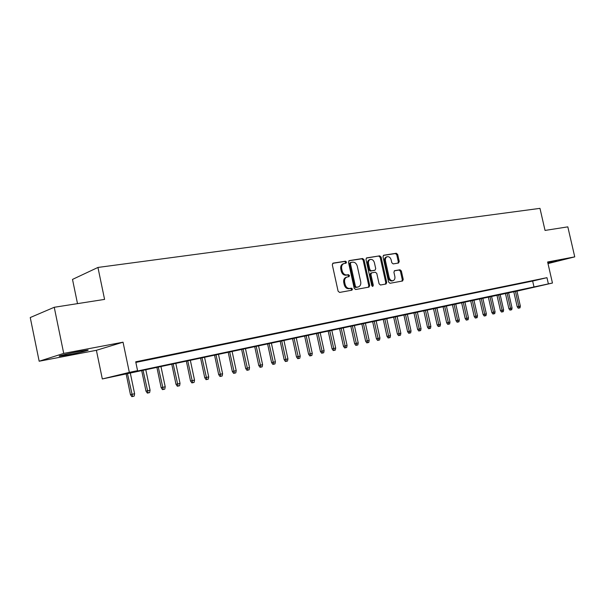 <?xml version="1.0" encoding="UTF-8"?>
<svg xmlns="http://www.w3.org/2000/svg" width="605" height="605" viewBox="0 0 605 605"><rect width="100%" height="100%" fill="white"/><g stroke="black" fill="none" stroke-linecap="round" stroke-linejoin="round"><path stroke-width="0.91" d="M346.514 262.078L345.493 261.194L333.158 263.115L332.304 264.763L338.097 291.179L339.587 292.434L351.936 290.188L352.443 289.046L351.422 288.169L349.841 288.456C347.55 288.577 345.984 287.239 345.137 284.448L344.653 282.263C344.26 279.616 345.024 277.884 346.96 277.06L348.979 276.682L349.478 275.555L348.457 274.67L346.877 274.935C344.578 275.033 343.012 273.687 342.165 270.896L341.681 268.711C341.288 266.102 342.037 264.385 343.942 263.568L346.03 263.198L346.514 262.078M345.41 263.304L345.614 262.366L344.585 261.481L332.682 263.341M351.255 290.317L351.528 289.303L350.507 288.434L348.934 288.714L349.841 288.456M348.336 276.803L348.571 275.827L347.542 274.95L345.969 275.214L346.877 274.935M547.926 263.281L556.532 261.02L547.805 262.736M79.187 351.422C68.509 353.426 55.978 356.511 59.925 356.156L68.478 354.772C78.998 352.791 91.294 349.773 87.521 350.091L79.187 351.422M398.498 263.031L399.239 261.473L397.682 254.471L396.328 253.253L383.646 255.242L383.003 256.785L388.607 282.074L389.991 283.284L402.582 281L403.233 279.434L401.357 270.972L399.996 269.762L394.573 270.7L393.916 272.25L394.853 276.477C395.186 278.625 394.589 280.024 393.068 280.675C391.201 280.932 389.892 279.873 389.151 277.483L385.461 260.853C385.135 258.751 385.71 257.367 387.192 256.724C389.091 256.452 390.422 257.518 391.178 259.931L391.79 262.691L393.167 263.909L398.498 263.031M135.853 362.41L532.642 281.053L546.965 277.672L548.387 283.896L552.456 283.034L516.942 291.149M54.246 307.279L63.722 353.403L39.166 361.23L30.25 317.542L54.246 307.279L104.582 299.399L97.942 267.448L539.97 208.362L545.037 230.429L567.823 226.86L574.75 256.868L547.631 261.995L552.456 283.034M39.166 361.23L96.392 350.303L123.042 342.196L63.722 353.403M123.042 342.196L129.334 372.393L137.569 370.653L126.165 373.421L548.387 283.896M546.965 277.672L135.724 361.813L137.569 370.653M364.044 259.764L362.614 258.516L349.297 260.596L348.472 262.222L354.205 288.275L355.657 289.515L369.012 287.088L369.715 285.477L364.044 259.764L363.129 260.059L361.707 258.804L348.835 260.815M366.789 257.866L379.713 255.847L381.112 257.08L386.724 282.414L386.043 284.002L380.477 285.015L379.078 283.79L376.786 273.445L375.38 272.212L371.591 272.863L370.903 274.451L373.3 285.28L372.809 286.399L371.75 285.56L365.987 259.462L366.539 257.942M547.994 263.576L574.75 256.868M147.068 359.793L135.807 362.191L147.068 359.793M162.79 356.579L151.462 358.999L162.79 356.579M178.157 353.426L167.003 355.816L178.157 353.426M193.184 350.348L182.203 352.7L193.184 350.348M207.886 347.338L197.071 349.652L207.886 347.338M222.262 344.396L211.614 346.673L222.262 344.396M236.336 341.515L225.846 343.761L236.336 341.515M250.115 338.694L239.777 340.902L250.115 338.694M263.599 335.926L253.412 338.112L263.599 335.926M276.803 333.226L266.76 335.374L276.803 333.226M289.742 330.572L279.843 332.697L289.742 330.572M302.417 327.978L292.654 330.073L302.417 327.978M314.834 325.437L305.207 327.502L314.834 325.437M327.002 322.941L317.504 324.976L327.002 322.941M338.936 320.499L329.566 322.51L338.936 320.499M350.628 318.101L341.386 320.083L350.628 318.101M362.1 315.757L352.98 317.708L362.1 315.757M373.353 313.45L364.354 315.379L373.353 313.45M384.394 311.189L375.508 313.095L384.394 311.189M395.224 308.966L386.451 310.849L395.224 308.966M405.857 306.796L397.19 308.648L405.857 306.796M416.293 304.655L407.732 306.493L416.293 304.655M426.533 302.56L418.085 304.368L426.533 302.56M436.591 300.496L428.242 302.288L436.591 300.496M446.467 298.477L438.224 300.246L446.467 298.477M456.17 296.488L448.025 298.235L456.17 296.488M465.699 294.537L457.652 296.261L465.699 294.537M475.061 292.616L467.105 294.325L475.061 292.616M484.265 290.733L476.4 292.419L484.265 290.733M493.309 288.88L485.535 290.551L493.309 288.88M502.195 287.057L494.512 288.714L502.195 287.057M510.938 285.273L503.337 286.906L510.938 285.273M519.529 283.511L512.019 285.121L519.529 283.511M527.983 281.779L520.55 283.374L527.983 281.779M528.944 281.658L536.295 280.077L528.944 281.658M97.942 267.448L72.502 279.412L77.508 303.634M516.935 291.096L102.321 378.957L129.334 372.393M96.392 350.303L102.321 378.957M532.642 281.053L534.041 287.178M343.942 263.568L343.035 263.856C341.137 264.68 340.381 266.389 340.781 268.998L341.681 268.711M345.969 275.214C343.67 275.305 342.105 273.959 341.258 271.176L340.781 268.998M346.415 277.241L346.052 277.332C344.116 278.156 343.353 279.888 343.746 282.527L344.653 282.263M348.934 288.714C346.642 288.835 345.077 287.504 344.23 284.713L343.746 282.527M368.362 287.209L368.8 285.734L363.129 260.059M350.998 262.419L350.424 263.553L355.445 286.392L356.466 287.269L358.417 286.899C360.338 286.082 361.102 284.358 360.701 281.718L357.283 266.185C356.451 263.432 354.908 262.094 352.647 262.162L350.998 262.419M350.817 262.479L350 262.729L349.516 263.84L350.424 263.553M358.417 286.899L355.551 287.526L354.53 286.657L349.516 263.84M366.335 258.085L379.713 255.847M385.377 284.123L385.793 282.671L380.19 257.367L378.798 256.134M371.5 272.893L370.668 273.135L369.988 274.715L372.377 285.537L373.3 285.28M372.279 286.324L372.377 285.537M374.412 262.714C373.633 260.256 372.272 259.174 370.32 259.462C368.793 260.127 368.195 261.526 368.528 263.667L369.837 269.603L371.258 270.843L375.047 270.201L375.72 268.628L374.412 262.714M370.32 259.462L369.398 259.749C367.878 260.415 367.28 261.814 367.606 263.946L368.528 263.667M374.215 270.443L370.336 271.116L368.921 269.883L367.606 263.946M387.192 256.724L386.27 257.012C384.788 257.654 384.213 259.031 384.538 261.141L385.461 260.853M393.068 280.675L392.138 280.932C390.278 281.189 388.97 280.13 388.221 277.748L384.538 261.141M401.902 281.121L402.302 279.699L400.419 271.237L399.066 270.034L394.286 270.851M397.969 263.115L398.309 261.746L396.759 254.758L395.398 253.54L383.328 255.423M134.605 393.742L134.144 396.139L132.571 396.494L131.837 396.638L130.461 394.649L134.605 393.742L130.226 372.718M132.571 396.494L127.398 373.315M130.461 394.649L126.082 373.595M150.078 390.225L149.624 392.592L148.089 392.947L147.34 393.091L145.979 391.125L150.078 390.225L145.729 369.436M148.089 392.947L142.969 370.026M145.979 391.125L141.63 370.305M165.218 386.784L164.764 389.128L163.267 389.476L162.503 389.628L161.157 387.676L165.218 386.784L160.9 366.229M163.267 389.476L158.2 366.804M161.157 387.676L156.839 367.091M180.033 383.426L179.579 385.74L178.112 386.073L177.341 386.232L176.002 384.304L180.033 383.426L175.745 363.091M178.112 386.073L173.098 363.65M176.002 384.304L171.714 363.938M194.523 380.129L194.084 382.421L192.647 382.753L191.861 382.904L190.53 380.999L194.523 380.129L190.272 360.013M192.647 382.753L187.679 360.565M190.53 380.999L186.279 360.86M208.717 376.907L208.271 379.176L206.872 379.494L206.078 379.653L204.755 377.77L208.717 376.907L204.498 357.01M206.872 379.494L201.957 357.547M204.755 377.77L200.535 357.842M222.602 373.746L222.171 375.992L220.795 376.31L219.993 376.469L218.685 374.608L222.602 373.746L218.42 354.061M220.795 376.31L215.932 354.59M218.685 374.608L214.495 354.893M236.207 370.661L235.784 372.877L234.43 373.187L233.621 373.353L232.32 371.508L236.207 370.661L232.055 351.18M234.43 373.187L229.62 351.694M232.32 371.508L228.161 351.997M249.54 367.628L249.109 369.829L247.793 370.131L246.969 370.298L245.683 368.475L249.54 367.628L245.411 348.351M247.793 370.131L243.021 348.858M245.683 368.475L241.554 349.168M262.593 364.664L262.169 366.842L260.876 367.137L260.044 367.303L258.774 365.503L262.593 364.664L258.494 345.584M260.876 367.137L256.157 346.075M258.774 365.503L254.675 346.393M275.388 361.76L274.965 363.915L273.702 364.202L272.863 364.376L271.6 362.584L275.388 361.76L271.32 342.869M273.702 364.202L269.028 343.353M271.6 362.584L267.531 343.67M287.927 358.909L287.511 361.041L286.271 361.329L285.424 361.495L284.168 359.733L287.927 358.909L283.889 340.214M286.271 361.329L281.643 340.683M284.168 359.733L280.13 341.008M300.216 356.118L299.808 358.228L298.59 358.508L297.743 358.682L296.495 356.927L300.216 356.118L296.208 337.605M298.59 358.508L294.007 338.074M296.495 356.927L292.48 338.392M312.271 353.38L311.862 355.468L310.668 355.74L309.813 355.921L308.58 354.182L312.271 353.38L308.293 335.049M310.668 355.74L306.13 335.503M308.58 354.182L304.595 335.828M324.091 350.696L323.69 352.76L322.518 353.033L321.656 353.207L320.431 351.49L324.091 350.696L320.136 332.546M322.518 353.033L318.026 332.992M320.431 351.49L316.476 333.317M335.684 348.056L335.291 350.113L334.141 350.371L333.272 350.552L332.054 348.851L335.684 348.056L331.759 330.08M334.141 350.371L329.687 330.527M332.054 348.851L328.129 330.852M347.058 345.47L346.665 347.504L345.538 347.762L344.668 347.943L343.459 346.264L347.058 345.47L343.164 327.668M345.538 347.762L341.129 328.099M343.459 346.264L339.556 328.432M358.221 342.937L357.835 344.948L356.723 345.205L355.846 345.387L354.651 343.723L358.221 342.937L354.349 325.301M356.723 345.205L352.352 325.724M354.651 343.723L350.779 326.065M369.179 340.449L368.793 342.445L367.704 342.695L366.819 342.876L365.632 341.228L369.179 340.449L365.337 322.979M367.704 342.695L363.371 323.395M365.632 341.228L361.79 323.736M379.932 338.006L379.547 339.98L378.48 340.229L377.596 340.411L376.416 338.777L379.932 338.006L376.113 320.703M378.48 340.229L374.185 321.111M376.416 338.777L372.597 321.444M390.49 335.609L390.104 337.567L389.06 337.802L388.168 337.991L386.996 336.372L390.49 335.609L386.693 318.464M389.06 337.802L384.803 318.865M386.996 336.372L383.207 319.198M400.85 333.249L400.48 335.193L399.451 335.427L398.551 335.616L397.394 334.013L400.85 333.249L397.084 316.264M399.451 335.427L395.231 316.657M397.394 334.013L393.628 316.997M411.029 330.943L410.659 332.863L409.645 333.09L408.753 333.279L407.596 331.691L411.029 330.943L407.294 314.108M409.645 333.09L405.471 314.494M407.596 331.691L403.86 314.834M421.035 328.666L420.664 330.572L419.673 330.799L418.766 330.988L417.624 329.415L421.035 328.666L417.314 311.983M419.673 330.799L415.529 312.361M417.624 329.415L413.911 312.709M430.858 326.435L430.488 328.326L429.512 328.545L428.612 328.734L427.478 327.176L430.858 326.435L427.168 309.904M429.512 328.545L425.406 310.274M427.478 327.176L423.78 310.615M440.508 324.242L440.145 326.118L439.185 326.337L438.277 326.526L437.15 324.976L440.508 324.242L436.84 307.854M439.185 326.337L435.116 308.217M437.15 324.976L433.483 308.565M449.991 322.087L449.628 323.947L448.691 324.159L447.783 324.348L446.664 322.82L449.991 322.087L446.354 305.843M448.691 324.159L444.652 306.198M446.664 322.82L443.019 306.546M459.316 319.969L458.961 321.807L458.03 322.019L457.123 322.215L456.011 320.695L459.316 319.969L455.701 303.861M458.03 322.019L454.03 304.217M456.011 320.695L452.389 304.565M468.482 317.89L468.126 319.712L467.211 319.924L466.304 320.113L465.2 318.608L468.482 317.89L464.89 301.918M467.211 319.924L463.241 302.266M465.2 318.608L461.6 302.613M477.489 315.84L477.133 317.648L476.241 317.852L475.326 318.048L474.229 316.551L477.489 315.84L473.919 300.012M476.241 317.852L472.301 300.352M474.229 316.551L470.66 300.7M486.344 313.829L485.996 315.621L485.119 315.825L484.204 316.014L483.115 314.532L486.344 313.829L482.798 298.129M485.119 315.825L481.209 298.469M483.115 314.532L479.568 298.817M495.056 311.847L494.716 313.632L493.846 313.829L492.931 314.018L491.85 312.551L495.056 311.847L491.532 296.284M493.846 313.829L489.974 296.616M491.85 312.551L488.326 296.964M503.625 309.904L503.284 311.666L502.437 311.862L501.515 312.051L500.441 310.599L503.625 309.904L500.131 294.469M502.437 311.862L498.588 294.794M500.441 310.599L496.939 295.142M512.057 307.99L511.717 309.737L510.877 309.926L509.962 310.123L508.896 308.679L512.057 307.99L508.578 292.676M510.877 309.926L507.066 293.001M508.896 308.679L505.417 293.349M520.353 306.1L520.013 307.839L519.188 308.028L518.266 308.225L517.207 306.788L520.353 306.1L516.897 290.922M519.188 308.028L515.407 291.232M517.207 306.788L513.751 291.587M344.585 261.481L345.493 261.194M350.507 288.434L351.422 288.169M347.542 274.95L348.457 274.67M341.258 271.176L342.165 270.896M344.23 284.713L345.137 284.448M368.8 285.734L369.715 285.477M361.707 258.804L362.614 258.516M354.53 286.657L355.445 286.392M355.551 287.526L356.466 287.269M357.192 287.231L358.107 286.974M380.19 257.367L381.112 257.08M385.793 282.671L386.724 282.414M369.988 274.715L370.903 274.451M368.921 269.883L369.837 269.603M370.336 271.116L371.258 270.843M374.019 270.503L374.941 270.223M388.221 277.748L389.151 277.483M399.066 270.034L399.996 269.762M400.419 271.237L401.357 270.972M402.302 279.699L403.233 279.434M395.398 253.54L396.328 253.253M396.759 254.758L397.682 254.471M398.309 261.746L399.239 261.473M346.052 277.332L346.96 277.06M350 262.729L350.908 262.441M370.668 273.135L371.591 272.863M374.124 270.473L375.047 270.201"/></g></svg>
